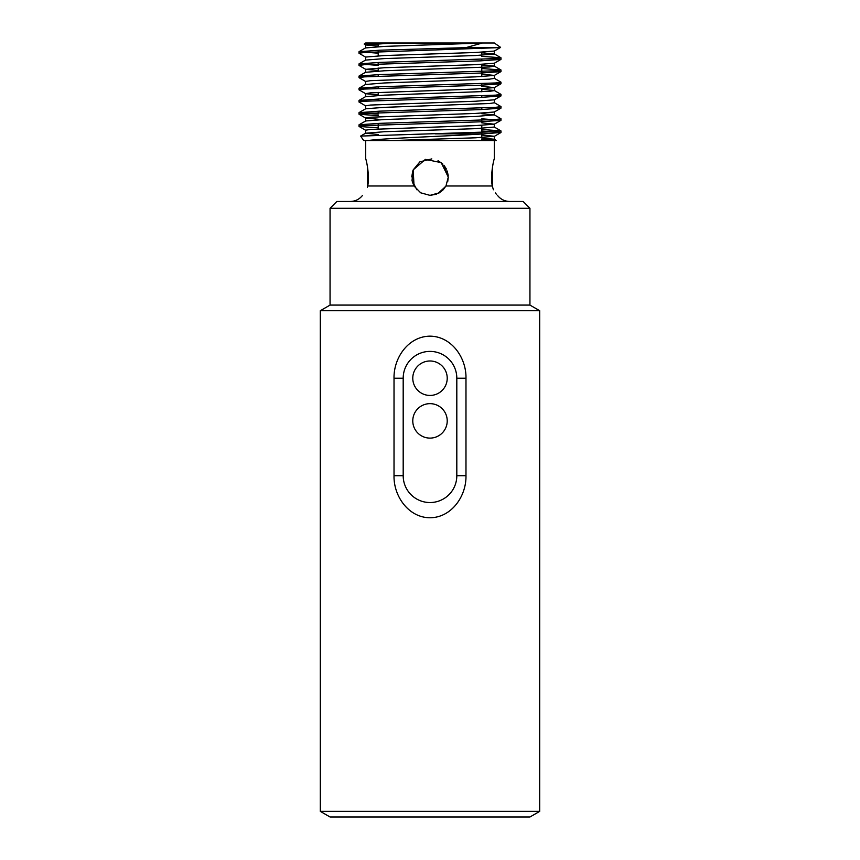 <?xml version="1.0" encoding="UTF-8"?>
<svg xmlns="http://www.w3.org/2000/svg" width="860" height="860" viewBox="0 0 860 860"><rect width="100%" height="100%" fill="white"/><g stroke="black" fill="none" stroke-linecap="round" stroke-linejoin="round"><path stroke-width="1.29" d="M539.693 310.718L320.307 310.718L320.307 811.367L539.693 811.367L539.693 310.718L529.943 305.085L330.057 305.085L320.307 310.718M394.02 378.217C393.579 357.986 408.231 336.443 429.86 336.163C451.511 336.217 466.453 357.857 465.98 378.217L465.98 475.72C466.421 495.951 451.769 517.494 430.14 517.774C408.489 517.72 393.547 496.08 394.02 475.72L394.02 378.217L403.19 378.217L403.19 475.72A26.811 26.811 0 0 0 430 502.541A26.811 26.811 0 0 0 456.81 475.72L456.81 378.217A26.811 26.811 0 0 0 430 351.396A26.811 26.811 0 0 0 403.19 378.217M320.307 811.367L330.057 817L529.943 817L539.693 811.367M330.057 208.292L336.862 201.476L523.138 201.476L529.943 208.292L330.057 208.292L330.057 305.085M412.779 420.873A17.221 17.221 0 0 0 430 438.106A17.221 17.221 0 0 0 447.221 420.873A17.221 17.221 0 0 0 430 403.652A17.221 17.221 0 0 0 412.779 420.873M412.779 378.217A17.221 17.221 0 0 0 430 395.439A17.221 17.221 0 0 0 447.221 378.217A17.221 17.221 0 0 0 430 360.985A17.221 17.221 0 0 0 412.779 378.217M492.307 186.115L493.425 189.78M495.285 192.898L496.714 194.607M492.285 185.996C498.23 198.273 498.23 198.273 492.285 185.996C490.017 174.537 494.167 158.208 494.306 158.799C494.177 158.219 490.017 174.483 492.285 185.996L445.964 185.996L439.32 192.812L430 195.36L420.669 192.801L414.036 185.996L413.198 169.871L425.388 159.39L441.202 162.637L448.286 177.085L445.964 185.996L448.286 177.085L445.964 185.996L443.137 189.802L445.942 186.018M430 140.524L496.306 140.524L494.306 139.234L481.793 138.084M367.714 185.996C369.983 174.537 365.833 158.208 365.693 158.799C365.822 158.219 369.983 174.483 367.714 185.996C361.77 198.273 361.77 198.273 367.714 185.996L414.036 185.996L412.273 181.567M442.997 189.931L439.352 192.791L442.857 190.081M437.933 193.554L445.727 186.394L437.815 193.607M416.842 189.77L412.026 180.428L413.187 169.915L419.895 161.841L431.806 158.896M443.954 165.27L446.415 169.033M447.254 171.032L448.221 175.655M481.793 129.484L500.918 130.87L495.586 131.709L360.63 136.073L363.651 140.524L482.804 140.524L494.392 139.331L494.392 136.288L475.526 137.804L393.149 140.524M392.364 43.043L365.693 44.967L364.178 44.043L392.364 43.043L482.245 43.043L465.905 47.644L498.692 47.644L364.414 52.492L359.007 53.245L365.693 57.147M495.586 58.577L500.918 59.426L480.192 60.866L364.425 64.672L359.007 65.435L365.693 69.337L378.207 70.488M495.586 70.767L500.918 71.617L480.192 73.057L364.425 76.862L359.007 77.626L365.693 81.528M495.586 82.958L500.918 83.807L480.192 85.247L364.414 89.053L359.007 89.816L365.693 93.719L378.207 94.869M495.586 95.148L500.918 95.997L480.192 97.427L364.414 101.243L359.007 102.007L365.693 105.909M495.586 107.339L500.918 108.177L480.192 109.618L364.414 113.434L359.082 114.272L378.207 115.659M481.793 118.82L500.993 120.282L480.192 121.808L364.414 125.614L359.082 126.463L378.207 127.839M481.793 131.01L500.993 132.472L483.675 133.859L435.096 133.859M465.905 47.644L379.808 50.203L359.007 51.729L378.207 53.191M481.793 56.352L500.918 57.738L495.575 58.587L379.808 62.393L359.007 63.909L378.207 65.382M481.793 68.542L500.918 69.929L495.586 70.767L379.808 74.583L359.082 76.013L364.414 76.862M494.306 78.292L500.993 82.194L495.586 82.958L379.808 86.763L359.082 88.204L364.414 89.053M481.793 89.332L494.306 90.483L500.993 94.385L495.586 95.148L379.808 98.954L359.082 100.394L364.414 101.243M494.306 102.673L500.993 106.575L495.586 107.339L379.808 111.144L359.007 112.671L378.207 114.133M481.793 113.713L494.306 114.864L500.993 118.766L495.586 119.529L379.808 123.335L359.082 124.775L364.414 125.614M368.306 140.524C383.313 138.213 451.898 135.998 483.675 133.859M481.793 139.524L491.415 139.922M364.178 44.043L365.672 43L494.328 43L500.606 47.375L498.692 47.644M365.693 44.967L378.207 46.107M500.595 47.418L494.306 51.062L475.526 52.492L384.474 55.534L365.608 57.061L365.608 60.103L384.474 58.577L475.526 55.534L494.392 54.008L494.392 50.966M500.918 59.426L494.306 63.242L475.526 64.672L384.474 67.725L365.693 69.337M481.793 74.1L494.306 75.433L475.526 76.862L370.51 80.668L365.608 81.431L365.608 84.484L384.474 82.958L489.49 79.152L494.392 78.389L494.392 75.336M481.793 86.29L494.306 87.623L475.526 89.053L370.51 92.858L365.608 93.622L365.608 96.675L384.474 95.148L489.49 91.343L494.392 90.579L494.392 87.526M500.918 95.997L494.306 99.814L475.526 101.243L370.51 105.049L365.608 105.812L365.608 108.855M500.918 108.177L494.306 112.004L475.526 113.434L370.51 117.239L365.608 118.003L365.608 121.045M359.082 114.272L365.693 118.099L378.207 119.239M481.793 122.851L494.306 124.184L475.526 125.614L370.51 129.43L365.608 130.193L365.608 133.236L378.207 134.482M481.793 135.042L494.392 136.288M482.245 43.043L384.474 46.397L365.608 47.913L365.608 44.87M481.793 52.772L494.392 54.008M481.793 64.962L494.306 66.102L489.49 66.962L384.474 70.767L365.608 72.294L365.608 69.251M494.392 99.717L494.392 102.77L489.49 103.522L384.474 107.339L365.693 108.769L359.082 112.585M494.306 114.864L475.526 116.476L384.474 119.529L365.693 120.959L359.082 124.775M500.918 130.87L494.306 127.044L475.526 128.667L384.474 131.709L365.608 133.236M447.727 181.535L448.286 177.085L444.33 165.733M442.889 164.109L438.052 160.669M412.854 170.742L411.725 176.891M430.075 195.36L436.332 194.231M448.286 177.085L447.727 181.546M442.932 190.006L439.127 192.919M465.98 475.72L456.81 475.72M456.81 378.217L465.98 378.217M403.19 475.72L394.02 475.72M529.943 208.292L529.943 305.085M481.793 137.525L481.793 133.988M481.793 133.859L481.793 125.334M481.793 121.755L481.793 120.228M481.793 109.564L481.793 108.037M481.793 97.373L481.793 95.847M481.793 91.816L481.793 88.773M481.793 85.183L481.793 83.656M481.793 76.583L481.793 64.392M481.793 60.802L481.793 59.286M481.793 55.255L481.793 52.202M481.793 48.622L481.793 47.644M378.207 128.946L378.207 123.388M378.207 112.724L378.207 111.209M378.207 100.545L378.207 99.018M378.207 95.428L378.207 92.385M378.207 88.354L378.207 86.828M378.207 76.164L378.207 74.637M378.207 71.047L378.207 68.004M378.207 63.973L378.207 62.447M378.207 55.814L378.207 50.267M378.207 46.676L378.207 43.623M365.693 140.524L365.693 158.799M494.306 140.524L494.306 158.799M497.456 195.36C500.606 199.326 504.723 201.358 509.776 201.476M362.544 195.36C359.394 199.326 355.277 201.358 350.224 201.476M359.007 51.729L359.007 53.245M359.007 63.919L359.007 65.435M359.007 76.099L359.007 77.626M359.007 88.29L359.007 89.816M359.007 100.48L359.007 102.007M359.007 112.671L359.007 114.186M359.007 124.85L359.007 126.377M500.993 57.813L500.993 59.34M500.993 70.004L500.993 71.531M500.993 82.194L500.993 83.721M500.993 94.385L500.993 95.911M500.993 106.575L500.993 108.102M500.993 118.766L500.993 120.293M500.993 130.956L500.993 132.472M494.306 75.433L500.918 71.617M494.306 87.623L500.918 83.807M494.306 124.184L500.918 120.368M365.693 130.279L359.082 126.463M494.306 136.374L500.918 132.558M494.392 66.198L494.392 63.156M494.392 114.95L494.392 111.907M494.392 127.14L494.392 124.098M360.63 136.073L365.693 133.139M359.082 51.643L365.693 47.827M500.918 57.738L494.306 53.922M359.082 63.834L365.693 60.006M500.918 69.929L494.306 66.102M359.082 76.013L365.693 72.197M359.082 88.204L365.693 84.388M359.082 100.394L365.693 96.578M367.467 187.276L367.467 166.582M492.533 187.276L492.533 166.571"/></g></svg>
